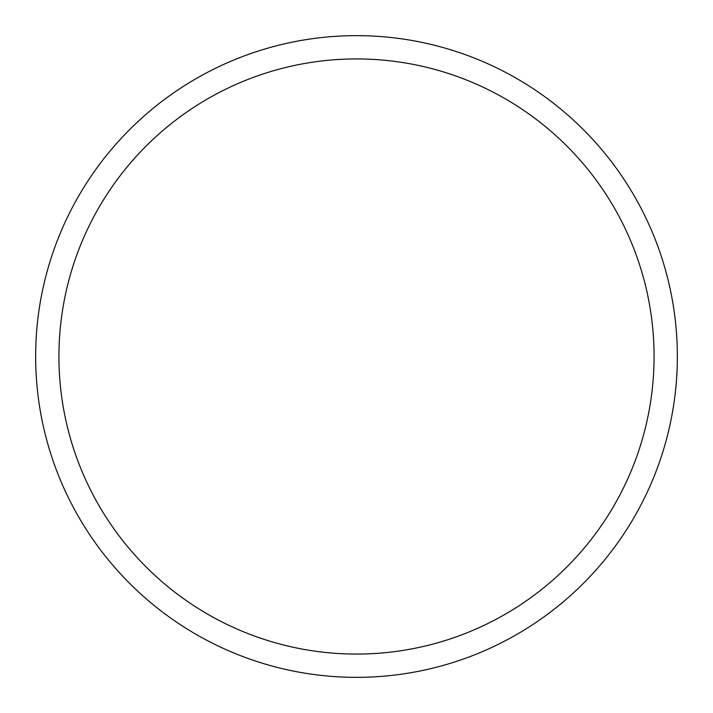 <?xml version="1.0" encoding="UTF-8"?>
<svg xmlns="http://www.w3.org/2000/svg" width="713" height="713" viewBox="0 0 713 713"><rect width="100%" height="100%" fill="white"/><g stroke="black" fill="none" stroke-linecap="round" stroke-linejoin="round"><path stroke-width="1.07" d="M356.5 677.35A320.85 320.85 0 0 0 677.35 356.5A320.85 320.85 0 0 0 356.5 35.65A320.85 320.85 0 0 0 35.65 356.5A320.85 320.85 0 0 0 356.5 677.35M356.5 654.071A297.571 297.571 0 0 0 654.071 356.5A297.571 297.571 0 0 0 356.5 58.929A297.571 297.571 0 0 0 58.929 356.5A297.571 297.571 0 0 0 356.5 654.071"/></g></svg>
